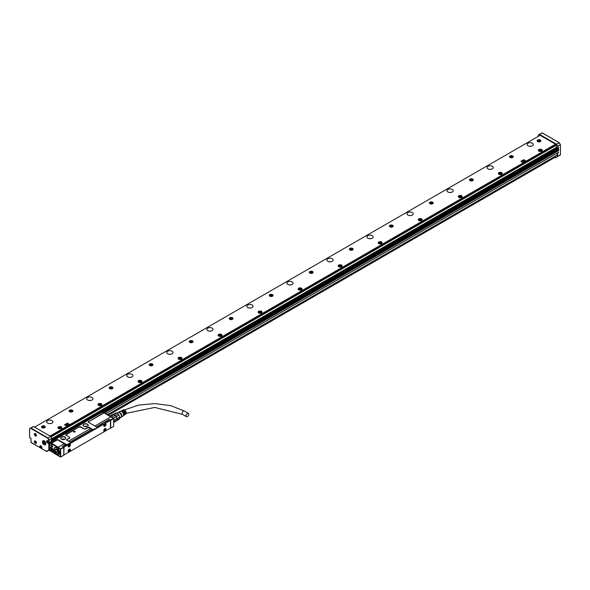 <?xml version="1.0" encoding="UTF-8"?>
<svg xmlns="http://www.w3.org/2000/svg" width="590" height="590" viewBox="0 0 590 590"><rect width="100%" height="100%" fill="white"/><g stroke="black" fill="none" stroke-linecap="round" stroke-linejoin="round"><path stroke-width="0.89" d="M60.807 449.138L63.772 447.426L63.772 455.281L60.807 456.992L60.527 448.975L60.409 456.992L54.125 453.363A0.988 0.575 -120 0 0 54.826 452.958L54.826 452.825A0.988 0.575 -120 0 0 54.804 452.626A0.988 0.575 -120 0 0 54.125 451.608A0.988 0.575 -120 0 0 53.425 452.014L53.425 452.154A0.988 0.575 -120 0 0 53.498 452.56A0.988 0.575 -120 0 0 54.125 453.363L60.608 457.11M103.552 412.565L103.501 413.207L88.729 421.739L103.324 412.897L102.446 411.923L49.855 442.648M110.691 428.193L110.691 420.338L113.649 418.627L113.649 426.489L110.219 428.2M65.453 444.698L62.488 446.409L63.609 447.058L60.608 448.791L58.034 447.301L57.813 447.633A48.011 27.723 -120 0 0 49.796 443.009L49.796 450.871L49.774 442.795L50.239 442.065L52.104 442.884L56.869 440.133L58.145 440.059L65.453 444.698L65.652 444.351L67.496 445.044L70.616 442.869L66.692 444.676L58.285 439.823A1.136 0.656 -0 0 0 56.684 439.823L51.92 442.574M113.649 418.399L110.876 416.791L94.902 426.017L110.898 416.805A48.299 27.885 60 0 0 102.822 412.137L102.815 412.145M113.649 418.627L102.763 412.108M110.691 420.338L109.327 419.365L109.327 419.94M96.354 426.858L109.327 419.365M91.996 429.144L89.031 427.153L88.382 427.411L90.366 428.665L92.792 429.608M70.018 442.065L91.797 429.491M103.095 423.428L96.76 427.086M60.807 456.992L49.796 450.642M60.409 453.341L60.409 452.788M51.603 447.729A2.353 1.357 -120 0 0 50.423 447.611A2.353 1.357 -120 0 0 50.069 449.492A2.353 1.357 -120 0 0 51.603 451.564A2.353 1.357 -120 0 0 52.776 451.682A2.353 1.357 -120 0 0 53.137 449.794A2.353 1.357 -120 0 0 51.603 447.729M51.802 446.822A1.276 0.738 -120 0 0 52.702 446.305A1.276 0.738 -120 0 0 51.802 444.742L51.802 444.742A1.276 0.738 -120 0 0 51.271 444.639A1.276 0.738 -120 0 0 50.947 445.612A1.276 0.738 -120 0 0 51.802 446.822M58.329 448.901A4.13 2.39 -120 0 0 55.46 447.286A4.13 2.39 -120 0 0 54 449.41A4.13 2.39 -120 0 0 55.526 453.209A4.13 2.39 -120 0 0 59.457 454.204A4.13 2.39 -120 0 0 58.329 448.901M60.409 449.138L57.857 447.663L58.056 447.316L64.022 443.872L58.034 447.301A48.299 27.885 60 0 0 49.973 442.648L52.104 442.884M70.616 442.869L70.616 442.412L66.611 440.096L69.332 438.068A1.136 0.656 -0 0 0 69.332 437.138L69.48 438.318L66.611 439.639M88.235 427.153L85.506 428.731A1.136 0.656 -0 0 1 83.905 428.731L80.705 426.88A1.136 0.656 -0 0 0 79.104 426.88L66.132 434.365A1.136 0.656 -0 0 0 66.132 435.295L69.332 437.138M92.792 429.837L93.832 429.837L96.959 428.038L93.036 429.468M96.959 427.662L96.959 427.204L88.552 422.351A1.136 0.656 -0 0 1 88.552 421.422M87.453 424.136A2.574 1.49 -0 0 0 83.809 424.136A2.574 1.49 -0 0 0 83.809 426.246L83.809 426.246A2.574 1.49 -0 0 0 87.453 426.246A2.574 1.49 -0 0 0 88.021 424.638A2.574 1.49 -0 0 0 87.453 424.136M65.033 437.079A2.574 1.49 -0 0 0 61.389 437.079A2.574 1.49 -0 0 0 61.389 439.189L61.389 439.189A2.574 1.49 -0 0 0 65.033 439.189A2.574 1.49 -0 0 0 65.601 437.581A2.574 1.49 -0 0 0 65.033 437.079M110.448 420.014L113.45 418.281M65.652 444.351L66.456 445.044M104.474 422.61L109.069 419.977L109.467 420.213M60.652 453.341L60.246 452.692M54.302 451.741L53.579 452.154A0.878 0.509 -120 0 0 53.653 452.515A0.878 0.509 -120 0 0 54.641 453.268A0.878 0.509 -120 0 0 54.826 452.869M54.162 451.638A0.878 0.509 -120 0 0 53.764 451.608A0.878 0.509 -120 0 0 53.579 452.014L54.199 451.66M51.839 444.772A1.158 0.671 -120 0 0 51.396 444.69A1.158 0.671 -120 0 0 51.301 444.735A1.158 0.671 -120 0 0 51.123 445.664A1.158 0.671 -120 0 0 51.883 446.689A1.158 0.671 -120 0 0 52.458 446.741A1.158 0.671 -120 0 0 52.702 446.254M55.593 447.279A4.019 2.323 -120 0 0 55.136 447.449A4.019 2.323 -120 0 0 54.774 447.751M58.712 454.573A4.019 2.323 -120 0 0 59.155 454.411A4.019 2.323 -120 0 0 59.524 454.094M67.496 444.676L67.496 445.044M66.272 435.368L66.132 434.365M79.104 426.88L66.316 434.683M79.281 427.19L80.564 427.116L83.809 428.9L85.653 428.982L88.382 427.411M93.832 429.837L93.832 429.468M88.729 421.739L88.692 422.425M87.386 426.275A2.404 1.387 -0 0 0 88.035 425.331A2.404 1.387 -0 0 0 87.858 424.807A2.404 1.387 -0 0 0 87.327 424.35A2.404 1.387 -0 0 0 84.709 424.048A2.404 1.387 -0 0 0 83.22 425.331A2.404 1.387 -0 0 0 83.868 426.275M64.966 439.218A2.404 1.387 -0 0 0 65.615 438.274A2.404 1.387 -0 0 0 65.438 437.75A2.404 1.387 -0 0 0 64.915 437.293A2.404 1.387 -0 0 0 62.289 436.991A2.404 1.387 -0 0 0 60.807 438.274A2.404 1.387 -0 0 0 61.448 439.218M73.234 431.231L74.119 432.278L75.306 431.71M75.299 431.718L73.389 431.15L75.343 431.688M64.074 454.883L63.668 454.647L64.074 454.883L110.072 428.325L110.47 427.632L110.47 420.788L110.072 420.559L64.074 447.117L63.786 455.274M66.05 444.816L62.916 446.66M92.394 429.608L70.417 442.294M87.114 426.408A2.404 1.387 -0 0 0 84.149 426.408M64.694 439.351A2.404 1.387 -0 0 0 61.729 439.351M69.79 449.005A1.586 0.915 120 0 0 68.359 450.192A1.586 0.915 120 0 0 68.462 451.829A1.586 0.915 120 0 0 68.72 451.903A1.586 0.915 120 0 0 70.151 450.708A1.586 0.915 120 0 0 70.048 449.079A1.586 0.915 120 0 0 69.79 449.005M105.418 428.436A1.586 0.915 120 0 0 103.988 429.623A1.586 0.915 120 0 0 104.091 431.253A1.586 0.915 120 0 0 104.349 431.327A1.586 0.915 120 0 0 105.78 430.14A1.586 0.915 120 0 0 105.676 428.51A1.586 0.915 120 0 0 105.418 428.436M69.79 446.379A1.586 0.915 120 0 0 70.048 444.182A1.586 0.915 120 0 0 68.72 444.727A1.586 0.915 120 0 0 68.462 446.925A1.586 0.915 120 0 0 69.79 446.379M105.418 425.81A1.586 0.915 120 0 0 105.676 423.613A1.586 0.915 120 0 0 104.349 424.158A1.586 0.915 120 0 0 104.091 426.356A1.586 0.915 120 0 0 105.418 425.81M69.967 449.042A1.586 0.915 -60 0 1 69.959 450.694A1.586 0.915 -60 0 1 68.558 451.807L68.388 451.77M105.263 428.347C106.171 429.38 105.817 430.339 104.187 431.238A1.586 0.915 -60 0 1 104.017 431.202M68.388 446.873L69.635 446.283A1.586 0.915 120 0 0 69.967 444.145M104.017 426.305A1.586 0.915 120 0 0 105.263 425.715L105.595 423.568M68.197 451.483A1.475 0.848 120 0 0 68.359 451.638A1.475 0.848 120 0 0 69.598 451.129A1.475 0.848 120 0 0 69.834 449.086A1.475 0.848 120 0 0 69.613 449.02M103.825 430.914A1.475 0.848 120 0 0 103.988 431.069A1.475 0.848 120 0 0 105.227 430.56A1.475 0.848 120 0 0 105.463 428.517A1.475 0.848 120 0 0 105.249 428.451M68.197 446.586A1.475 0.848 120 0 0 68.359 446.733A1.475 0.848 120 0 0 69.598 446.224A1.475 0.848 120 0 0 69.834 444.189A1.475 0.848 120 0 0 69.613 444.123M103.825 426.01A1.475 0.848 120 0 0 103.988 426.164A1.475 0.848 120 0 0 105.227 425.656A1.475 0.848 120 0 0 105.463 423.613A1.475 0.848 120 0 0 105.249 423.546M69.214 450.111L69.613 450.155M69.377 450.288L69.015 450.826M68.772 450.59L69.178 450.915M68.956 450.598L68.573 450.568L69.015 449.897M104.843 429.535L105.241 429.579M105.005 429.719L104.644 430.25M104.401 430.022L104.806 430.346M104.762 429.579L104.201 430.184L104.644 429.328M69.214 445.207L69.613 445.251M69.377 445.391L69.015 445.922M68.772 445.693L69.178 446.018M68.956 445.701L68.573 445.671L69.015 445M104.644 424.52L105.086 424.594M104.843 424.638L105.241 424.682M105.005 424.822L104.644 425.353M104.401 425.125L104.806 425.449M104.762 424.682L104.201 425.287L104.644 424.431M69.133 450.155L69.178 450.635M69.133 445.251L69.178 445.738M51.994 448.009L52.746 451.439L51.861 451.409L51.942 448.039M51.824 447.869L51.824 450.922A2.124 1.224 -120 0 0 51.861 450.952M51.824 450.922L51.337 451.107A2.013 1.158 60 0 1 50.18 448.82A2.013 1.158 60 0 1 51.337 447.884L51.419 447.744A2.124 1.224 -120 0 0 50.622 447.758A2.124 1.224 -120 0 0 50.18 448.732A2.124 1.224 -120 0 0 50.18 448.776M51.861 448.179A2.013 1.158 60 0 1 52.259 448.57A2.013 1.158 60 0 1 53.004 450.701A2.013 1.158 60 0 1 51.861 451.409M51.337 447.884L51.337 451.107M116.931 420.161A3.57 2.058 -120 0 1 116.355 420.862L113.649 422.425M117.093 419.343A3.57 2.058 -120 0 0 117.093 419.225A3.57 2.058 -120 0 0 117.034 418.575L113.649 420.36M113.649 422.057L117.027 420.11A3.85 2.22 -120 0 0 117.093 419.461A3.85 2.22 -120 0 0 117.027 418.738L117.012 418.428A3.57 2.058 -120 0 0 116.355 416.739L113.649 418.303M113.494 418.207L116.267 416.592A3.57 2.058 -120 0 0 115.345 415.441L115.227 415.338A3.57 2.058 -120 0 0 113.922 414.586L110.61 416.488M55.032 447.574A3.96 2.286 60 0 1 55.084 447.545A3.96 2.286 60 0 1 56.611 447.522M59.833 453.091A3.96 2.286 60 0 1 59.044 454.403A3.96 2.286 60 0 1 58.993 454.433M116.355 420.862L113.649 422.742M117.027 418.738L113.649 420.685M115.227 415.338L111.871 417.27M113.922 414.586L110.323 416.289M113.56 414.416A3.85 2.22 -120 0 0 112.528 414.512L109.924 416.016M54.162 449.44A3.96 2.286 60 0 1 54.162 449.41A3.96 2.286 60 0 1 54.981 447.596A3.96 2.286 60 0 1 58.307 448.968L58.948 454.462L56.942 454.256M117.078 419.792L119.748 418.251L118.981 419.343L116.437 420.81M116.215 416.636A3.85 2.22 -120 0 0 115.19 415.36M117.034 418.575L119.748 417.012L118.981 415.028L116.267 416.592M113.826 414.541L116.51 412.993L118.052 413.878L115.345 415.441M116.51 412.993A3.57 2.058 -120 0 0 116.075 412.956A3.57 2.058 -120 0 0 115.588 413.074L113.317 414.379M55.6 453.091A3.909 2.257 60 0 1 54.162 449.462A3.909 2.257 60 0 1 58.248 449.02A3.909 2.257 60 0 1 59.605 453.386A3.909 2.257 60 0 1 56.928 454.241A3.909 2.257 60 0 1 55.6 453.091M119.748 418.251A3.57 2.058 -120 0 0 119.748 417.012M118.981 415.028A3.57 2.058 -120 0 0 118.052 413.878M55.099 449.956L55.976 452.309L57.857 453.415L58.749 452.065L57.805 449.713L55.991 448.695L55.099 449.956L56.581 449.101L57.459 451.453L58.705 452.22M119.785 418.03L120.795 417.447A2.832 1.637 -120 0 0 121.134 414.903A2.832 1.637 -120 0 0 117.963 412.55L116.901 413.155M57.407 449.484L57.444 450.34L58.543 451.52M120.294 417.735A3.002 1.733 -120 0 0 121.164 417.351A3.002 1.733 -120 0 0 121.238 414.895A3.002 1.733 -120 0 0 118.229 412.277A3.002 1.733 -120 0 0 117.462 412.838M121.297 417.152A2.832 1.637 -120 0 0 121.459 416.99A2.832 1.637 -120 0 0 121.533 414.674A2.832 1.637 -120 0 0 118.693 412.196A2.832 1.637 -120 0 0 118.472 412.263M123.598 415.522A2.589 1.497 -120 0 0 123.848 415.404A2.589 1.497 -120 0 0 124.107 413.111A2.589 1.497 -120 0 0 122.897 411.363L123.303 411.164L123.222 411.665M124.025 415.249A2.552 1.475 -120 0 0 124.232 415.139A2.552 1.475 -120 0 0 124.483 412.882A2.552 1.475 -120 0 0 123.303 411.164M124.438 414.947A2.515 1.453 -120 0 0 124.689 414.829A2.515 1.453 -120 0 0 124.94 412.602A2.515 1.453 -120 0 0 123.782 410.92L124.18 410.721L124.055 411.186M124.866 414.667A2.478 1.431 -120 0 0 125.073 414.571A2.478 1.431 -120 0 0 125.316 412.373A2.478 1.431 -120 0 0 124.18 410.721M125.073 414.571L125.832 414.047A2.404 1.387 -120 0 0 126.076 411.916A2.404 1.387 -120 0 0 123.435 409.88L122.595 410.279A2.478 1.431 -120 0 0 122.403 410.411M121.953 410.64A2.515 1.453 -120 0 1 122.182 410.485A2.515 1.453 -120 0 1 122.978 410.456L123.376 410.257A2.478 1.431 -120 0 0 122.595 410.279M121.031 411.082A2.589 1.497 -120 0 1 121.26 410.92A2.589 1.497 -120 0 1 122.101 410.898L122.499 410.699A2.552 1.475 -120 0 0 121.68 410.721A2.552 1.475 -120 0 0 121.488 410.847M118.553 412.226L120.345 411.363A2.67 1.541 -120 0 1 121.216 411.341L121.621 411.142A2.633 1.519 -120 0 0 120.758 411.164A2.633 1.519 -120 0 0 120.567 411.289M121.37 417.101L123.008 415.979A2.67 1.541 -120 0 0 123.273 413.612A2.67 1.541 -120 0 0 122.019 411.805L122.418 411.606L122.381 412.152M123.185 415.825A2.633 1.519 -120 0 0 123.391 415.714A2.633 1.519 -120 0 0 123.649 413.384A2.633 1.519 -120 0 0 122.418 411.606M123.303 411.621A2.013 1.158 60 0 1 124.143 412.897A2.013 1.158 60 0 1 124.313 413.951M124.18 411.112A2.013 1.158 60 0 1 125.028 412.388A2.013 1.158 60 0 1 125.154 413.664M122.418 412.13A2.013 1.158 60 0 1 123.266 413.406A2.013 1.158 60 0 1 123.435 414.173M187.436 413.428A1.925 1.114 -60 0 1 188.394 413.332A1.925 1.114 -60 0 1 188.689 414.873A1.925 1.114 -60 0 1 187.436 416.57A1.925 1.114 -60 0 1 186.47 416.665A1.925 1.114 -60 0 1 186.175 415.124A1.925 1.114 -60 0 1 187.436 413.428M50.002 436.054L555.537 144.189M540.123 135.287L34.589 427.153M520.911 161.431L522.983 162.516L525.86 160.738M64.539 424.911L66.611 426.002L69.487 424.217M498.388 173.128A1.984 1.143 0 0 0 498.307 173.445A1.984 1.143 0 0 0 500.003 174.581A1.984 1.143 0 0 0 502.186 173.77A1.984 1.143 0 0 0 502.267 173.445A1.984 1.143 0 0 0 500.571 172.317A1.984 1.143 0 0 0 498.388 173.128M190.585 340.585A1.895 1.092 0 0 0 189.22 341.64A1.895 1.092 0 0 0 191.647 342.687A1.895 1.092 0 0 0 193.011 341.64A1.895 1.092 0 0 0 190.585 340.585M230.616 317.472A1.895 1.092 0 0 0 229.252 318.526A1.895 1.092 0 0 0 231.678 319.574A1.895 1.092 0 0 0 233.043 318.526A1.895 1.092 0 0 0 230.616 317.472M270.648 294.366A1.895 1.092 0 0 0 269.283 295.413A1.895 1.092 0 0 0 271.717 296.468A1.895 1.092 0 0 0 273.074 295.413A1.895 1.092 0 0 0 270.648 294.366M310.679 271.252A1.895 1.092 0 0 0 309.315 272.3A1.895 1.092 0 0 0 311.749 273.354A1.895 1.092 0 0 0 313.113 272.3A1.895 1.092 0 0 0 310.679 271.252M350.711 248.139A1.895 1.092 0 0 0 349.346 249.187A1.895 1.092 0 0 0 351.78 250.241A1.895 1.092 0 0 0 353.144 249.187A1.895 1.092 0 0 0 350.711 248.139M390.742 225.026A1.895 1.092 0 0 0 389.385 226.073A1.895 1.092 0 0 0 391.812 227.128A1.895 1.092 0 0 0 393.176 226.073A1.895 1.092 0 0 0 390.742 225.026M430.781 201.913A1.895 1.092 0 0 0 429.417 202.96A1.895 1.092 0 0 0 431.843 204.015A1.895 1.092 0 0 0 433.207 202.96A1.895 1.092 0 0 0 430.781 201.913M470.813 178.8A1.895 1.092 0 0 0 469.448 179.847A1.895 1.092 0 0 0 471.875 180.901A1.895 1.092 0 0 0 473.239 179.847A1.895 1.092 0 0 0 470.813 178.8M510.844 155.686A1.895 1.092 0 0 0 509.48 156.734A1.895 1.092 0 0 0 511.914 157.788A1.895 1.092 0 0 0 513.271 156.734A1.895 1.092 0 0 0 510.844 155.686M42.864 425.877A1.895 1.092 0 0 0 41.499 426.924A1.895 1.092 0 0 0 43.926 427.979A1.895 1.092 0 0 0 45.29 426.924A1.895 1.092 0 0 0 42.864 425.877M538.464 139.742A1.895 1.092 0 0 0 537.106 140.789A1.895 1.092 0 0 0 539.533 141.843A1.895 1.092 0 0 0 540.897 140.789A1.895 1.092 0 0 0 538.464 139.742M52.001 420.567A3.112 1.8 0 0 0 48.609 420.176A3.112 1.8 0 0 0 46.684 421.843A3.112 1.8 0 0 0 47.598 423.111A3.112 1.8 0 0 0 50.991 423.502A3.112 1.8 0 0 0 52.916 421.843A3.112 1.8 0 0 0 52.001 420.567M92.033 397.454A3.112 1.8 0 0 0 88.64 397.063A3.112 1.8 0 0 0 86.715 398.729A3.112 1.8 0 0 0 87.63 399.998A3.112 1.8 0 0 0 91.022 400.389A3.112 1.8 0 0 0 92.947 398.729A3.112 1.8 0 0 0 92.033 397.454M132.064 374.34A3.112 1.8 0 0 0 128.672 373.957A3.112 1.8 0 0 0 126.754 375.616A3.112 1.8 0 0 0 127.661 376.885A3.112 1.8 0 0 0 131.054 377.276A3.112 1.8 0 0 0 132.979 375.616A3.112 1.8 0 0 0 132.064 374.34M172.103 351.227A3.112 1.8 0 0 0 168.703 350.844A3.112 1.8 0 0 0 166.786 352.503A3.112 1.8 0 0 0 167.693 353.771A3.112 1.8 0 0 0 171.093 354.162A3.112 1.8 0 0 0 173.01 352.503A3.112 1.8 0 0 0 172.103 351.227M212.135 328.121A3.112 1.8 0 0 0 208.742 327.73A3.112 1.8 0 0 0 206.817 329.39A3.112 1.8 0 0 0 207.732 330.658A3.112 1.8 0 0 0 211.124 331.049A3.112 1.8 0 0 0 213.042 329.39A3.112 1.8 0 0 0 212.135 328.121M252.166 305.008A3.112 1.8 0 0 0 248.774 304.617A3.112 1.8 0 0 0 246.849 306.276A3.112 1.8 0 0 0 247.763 307.545A3.112 1.8 0 0 0 251.156 307.936A3.112 1.8 0 0 0 253.081 306.276A3.112 1.8 0 0 0 252.166 305.008M292.197 281.895A3.112 1.8 0 0 0 288.805 281.504A3.112 1.8 0 0 0 286.88 283.163A3.112 1.8 0 0 0 287.795 284.432A3.112 1.8 0 0 0 291.187 284.822A3.112 1.8 0 0 0 293.112 283.163A3.112 1.8 0 0 0 292.197 281.895M332.229 258.781A3.112 1.8 0 0 0 328.837 258.391A3.112 1.8 0 0 0 326.912 260.05A3.112 1.8 0 0 0 327.826 261.326A3.112 1.8 0 0 0 331.219 261.709A3.112 1.8 0 0 0 333.144 260.05A3.112 1.8 0 0 0 332.229 258.781M372.261 235.668A3.112 1.8 0 0 0 368.868 235.277A3.112 1.8 0 0 0 366.951 236.937A3.112 1.8 0 0 0 367.858 238.213A3.112 1.8 0 0 0 371.25 238.596A3.112 1.8 0 0 0 373.175 236.937A3.112 1.8 0 0 0 372.261 235.668M412.299 212.555A3.112 1.8 0 0 0 408.9 212.164A3.112 1.8 0 0 0 406.982 213.823A3.112 1.8 0 0 0 407.889 215.099A3.112 1.8 0 0 0 411.289 215.483A3.112 1.8 0 0 0 413.207 213.823A3.112 1.8 0 0 0 412.299 212.555M452.331 189.442A3.112 1.8 0 0 0 448.938 189.051A3.112 1.8 0 0 0 447.014 190.71A3.112 1.8 0 0 0 447.928 191.986A3.112 1.8 0 0 0 451.321 192.377A3.112 1.8 0 0 0 453.238 190.71A3.112 1.8 0 0 0 452.331 189.442M492.362 166.328A3.112 1.8 0 0 0 488.97 165.938A3.112 1.8 0 0 0 487.045 167.597A3.112 1.8 0 0 0 487.959 168.873A3.112 1.8 0 0 0 491.352 169.264A3.112 1.8 0 0 0 493.277 167.597A3.112 1.8 0 0 0 492.362 166.328M532.394 143.215A3.112 1.8 0 0 0 529.001 142.824A3.112 1.8 0 0 0 527.077 144.491A3.112 1.8 0 0 0 527.991 145.76A3.112 1.8 0 0 0 531.384 146.15A3.112 1.8 0 0 0 533.308 144.491A3.112 1.8 0 0 0 532.394 143.215M61.832 428.008A1.984 1.143 0 0 0 61.906 427.684A1.984 1.143 0 0 0 60.21 426.555A1.984 1.143 0 0 0 58.027 427.367A1.984 1.143 0 0 0 57.945 427.684A1.984 1.143 0 0 0 59.649 428.819A1.984 1.143 0 0 0 61.832 428.008M101.864 404.895A1.984 1.143 0 0 0 101.945 404.578A1.984 1.143 0 0 0 100.241 403.442A1.984 1.143 0 0 0 98.058 404.253A1.984 1.143 0 0 0 97.977 404.578A1.984 1.143 0 0 0 99.681 405.706A1.984 1.143 0 0 0 101.864 404.895M141.895 381.782A1.984 1.143 0 0 0 141.976 381.465A1.984 1.143 0 0 0 140.273 380.329A1.984 1.143 0 0 0 138.09 381.14A1.984 1.143 0 0 0 138.008 381.465A1.984 1.143 0 0 0 139.712 382.593A1.984 1.143 0 0 0 141.895 381.782M181.927 358.668A1.984 1.143 0 0 0 182.008 358.351A1.984 1.143 0 0 0 180.311 357.216A1.984 1.143 0 0 0 178.121 358.027A1.984 1.143 0 0 0 178.047 358.351A1.984 1.143 0 0 0 179.744 359.48A1.984 1.143 0 0 0 181.927 358.668M221.958 335.555A1.984 1.143 0 0 0 222.039 335.238A1.984 1.143 0 0 0 220.343 334.102A1.984 1.143 0 0 0 218.16 334.913A1.984 1.143 0 0 0 218.079 335.238A1.984 1.143 0 0 0 219.775 336.366A1.984 1.143 0 0 0 221.958 335.555M261.99 312.449A1.984 1.143 0 0 0 262.071 312.125A1.984 1.143 0 0 0 260.374 310.989A1.984 1.143 0 0 0 258.191 311.8A1.984 1.143 0 0 0 258.11 312.125A1.984 1.143 0 0 0 259.806 313.253A1.984 1.143 0 0 0 261.99 312.449M302.028 289.336A1.984 1.143 0 0 0 302.102 289.012A1.984 1.143 0 0 0 300.406 287.876A1.984 1.143 0 0 0 298.223 288.687A1.984 1.143 0 0 0 298.142 289.012A1.984 1.143 0 0 0 299.845 290.14A1.984 1.143 0 0 0 302.028 289.336M342.06 266.223A1.984 1.143 0 0 0 342.141 265.898A1.984 1.143 0 0 0 340.437 264.762A1.984 1.143 0 0 0 338.254 265.574A1.984 1.143 0 0 0 338.173 265.898A1.984 1.143 0 0 0 339.877 267.034A1.984 1.143 0 0 0 342.06 266.223M382.091 243.109A1.984 1.143 0 0 0 382.173 242.785A1.984 1.143 0 0 0 380.469 241.657A1.984 1.143 0 0 0 378.286 242.46A1.984 1.143 0 0 0 378.205 242.785A1.984 1.143 0 0 0 379.908 243.921A1.984 1.143 0 0 0 382.091 243.109M422.123 219.996A1.984 1.143 0 0 0 422.204 219.672A1.984 1.143 0 0 0 420.508 218.543A1.984 1.143 0 0 0 418.317 219.347A1.984 1.143 0 0 0 418.244 219.672A1.984 1.143 0 0 0 419.94 220.808A1.984 1.143 0 0 0 422.123 219.996M462.154 196.883A1.984 1.143 0 0 0 462.236 196.559A1.984 1.143 0 0 0 460.539 195.43A1.984 1.143 0 0 0 458.356 196.241A1.984 1.143 0 0 0 458.275 196.559A1.984 1.143 0 0 0 459.971 197.694A1.984 1.143 0 0 0 462.154 196.883M542.225 150.657A1.984 1.143 0 0 0 542.299 150.332A1.984 1.143 0 0 0 540.602 149.204A1.984 1.143 0 0 0 538.419 150.015A1.984 1.143 0 0 0 538.338 150.332A1.984 1.143 0 0 0 540.042 151.468A1.984 1.143 0 0 0 542.225 150.657M151.615 365.8A1.895 1.092 0 0 0 152.98 364.753A1.895 1.092 0 0 0 150.546 363.698A1.895 1.092 0 0 0 149.189 364.753A1.895 1.092 0 0 0 151.615 365.8M111.584 388.913A1.895 1.092 0 0 0 112.948 387.866A1.895 1.092 0 0 0 110.514 386.811A1.895 1.092 0 0 0 109.15 387.866A1.895 1.092 0 0 0 111.584 388.913M71.552 412.026A1.895 1.092 0 0 0 72.917 410.979A1.895 1.092 0 0 0 70.483 409.925A1.895 1.092 0 0 0 69.118 410.979A1.895 1.092 0 0 0 71.552 412.026M557.661 152.817L557.756 156.542L555.47 157.862L554.733 157.501M50.622 423.576A3.112 1.8 0 0 0 48.977 423.576M90.661 400.463A3.112 1.8 0 0 0 89.009 400.463M130.692 377.349A3.112 1.8 0 0 0 129.04 377.349M170.724 354.236A3.112 1.8 0 0 0 169.072 354.236M210.755 331.123A3.112 1.8 0 0 0 209.103 331.123M250.787 308.01A3.112 1.8 0 0 0 249.135 308.01M290.818 284.896A3.112 1.8 0 0 0 289.174 284.896M330.857 261.783A3.112 1.8 0 0 0 329.205 261.783M370.889 238.67A3.112 1.8 0 0 0 369.237 238.67M410.92 215.556A3.112 1.8 0 0 0 409.268 215.556M450.952 192.443A3.112 1.8 0 0 0 449.3 192.443M490.983 169.33A3.112 1.8 0 0 0 489.331 169.33M531.015 146.224A3.112 1.8 0 0 0 529.37 146.224M525.786 160.9L523.787 159.647L520.904 161.38L522.983 162.516M525.786 160.804L522.983 162.42M69.414 424.38L67.415 423.133L64.612 424.748L66.611 426.002M69.414 424.291L66.611 425.906M499.745 172.759A1.984 1.143 0 0 0 498.388 173.541A1.984 1.143 0 0 0 498.336 173.659M502.238 173.659A1.984 1.143 0 0 0 500.829 172.759M189.228 341.757A1.895 1.092 180 0 1 190.585 340.821A1.895 1.092 180 0 1 193.004 341.757M229.259 318.644A1.895 1.092 180 0 1 230.616 317.708A1.895 1.092 180 0 1 233.035 318.644M269.298 295.531A1.895 1.092 180 0 1 270.648 294.594A1.895 1.092 180 0 1 273.067 295.531M309.33 272.418A1.895 1.092 180 0 1 310.679 271.481A1.895 1.092 180 0 1 313.098 272.418M349.361 249.305A1.895 1.092 180 0 1 350.711 248.368A1.895 1.092 180 0 1 353.13 249.305M389.393 226.191A1.895 1.092 180 0 1 390.742 225.255A1.895 1.092 180 0 1 393.161 226.191M429.424 203.078A1.895 1.092 180 0 1 430.781 202.141A1.895 1.092 180 0 1 433.2 203.078M469.456 179.965A1.895 1.092 180 0 1 470.813 179.028A1.895 1.092 180 0 1 473.232 179.965M509.495 156.852A1.895 1.092 180 0 1 510.844 155.915A1.895 1.092 180 0 1 513.263 156.852M41.507 427.042A1.895 1.092 180 0 1 42.864 426.105A1.895 1.092 180 0 1 45.282 427.042M537.114 140.907A1.895 1.092 180 0 1 538.464 139.97A1.895 1.092 180 0 1 540.883 140.907M61.876 427.898A1.984 1.143 0 0 0 60.468 427.005M59.391 427.005A1.984 1.143 0 0 0 58.027 427.779A1.984 1.143 0 0 0 57.982 427.898M101.908 404.784A1.984 1.143 0 0 0 100.499 403.892M99.422 403.892A1.984 1.143 0 0 0 98.058 404.666A1.984 1.143 0 0 0 98.014 404.784M141.939 381.671A1.984 1.143 0 0 0 140.531 380.779M139.454 380.779A1.984 1.143 0 0 0 138.09 381.553A1.984 1.143 0 0 0 138.045 381.671M181.978 358.558A1.984 1.143 0 0 0 180.562 357.665M179.485 357.665A1.984 1.143 0 0 0 178.121 358.44A1.984 1.143 0 0 0 178.077 358.558M222.01 335.445A1.984 1.143 0 0 0 220.601 334.552M219.517 334.552A1.984 1.143 0 0 0 218.16 335.334A1.984 1.143 0 0 0 218.108 335.445M262.041 312.331A1.984 1.143 0 0 0 260.632 311.439M259.548 311.439A1.984 1.143 0 0 0 258.191 312.221A1.984 1.143 0 0 0 258.14 312.331M302.073 289.218A1.984 1.143 0 0 0 300.664 288.326M299.587 288.326A1.984 1.143 0 0 0 298.223 289.107A1.984 1.143 0 0 0 298.179 289.218M342.104 266.105A1.984 1.143 0 0 0 340.695 265.212M339.619 265.212A1.984 1.143 0 0 0 338.254 265.994A1.984 1.143 0 0 0 338.21 266.105M382.136 242.992A1.984 1.143 0 0 0 380.727 242.099M379.65 242.099A1.984 1.143 0 0 0 378.286 242.881A1.984 1.143 0 0 0 378.242 242.992M422.175 219.878A1.984 1.143 0 0 0 420.759 218.986M419.682 218.986A1.984 1.143 0 0 0 418.317 219.768A1.984 1.143 0 0 0 418.273 219.878M462.206 196.765A1.984 1.143 0 0 0 460.797 195.873M459.713 195.873A1.984 1.143 0 0 0 458.356 196.654A1.984 1.143 0 0 0 458.305 196.765M542.269 150.546A1.984 1.143 0 0 0 540.86 149.654M539.784 149.654A1.984 1.143 0 0 0 538.419 150.428A1.984 1.143 0 0 0 538.375 150.546M149.196 364.863A1.895 1.092 180 0 1 150.546 363.934A1.895 1.092 180 0 1 152.965 364.863M109.165 387.977A1.895 1.092 180 0 1 110.514 387.047A1.895 1.092 180 0 1 112.933 387.977M69.133 411.09A1.895 1.092 180 0 1 70.483 410.161A1.895 1.092 180 0 1 72.902 411.09M555.47 157.862L560.463 154.875M555.411 157.434L555.411 156.136M556.606 155.45A3.791 2.19 60 0 1 556.835 155.605A1.018 0.59 60 0 0 557.277 155.775A1.018 0.59 60 0 0 557.447 155.723A1.018 0.59 60 0 0 557.543 154.742A3.791 2.19 60 0 1 557.336 154.174A3.791 2.19 60 0 1 557.13 153.12M40.592 447.957L41.153 448.282A1.416 0.819 -120 0 0 41.58 448.238A1.416 0.819 -120 0 0 41.75 448.068A1.416 0.819 -120 0 0 41.875 447.589A1.416 0.819 -120 0 0 41.256 446.165A1.416 0.819 -120 0 0 40.164 445.782A1.416 0.819 -120 0 0 39.995 445.952A1.416 0.819 -120 0 0 39.869 446.431A1.416 0.819 -120 0 0 40.592 447.957L31.041 442.537L30.982 438.621L29.581 437.345L29.64 428.628L30.665 428.362L47.716 438.2L48.8 440.081L48.8 450.059L46.514 451.38L41.153 448.282L46.573 451.505L30.901 442.294L40.592 447.957M29.581 428.753L33.468 426.511L30.665 428.362L30.864 428.016L48.056 438.001L49.199 440.081L49.199 450.059L46.853 451.505L49.457 450.008M51.802 438.665L52.119 438.481A0.738 0.428 -120 0 1 52.65 438.872L52.628 438.93M554.261 148.695L52.259 438.518L556.407 147.33M50.607 436.43L556.163 144.55L556.503 147.434A0.907 0.524 60 0 1 556.687 147.603L557.756 148.179L558.56 147.714L557.756 148.179M556.134 144.535L539.798 135.103L539.599 135.589M521.921 161.033L523.3 160.215L521.921 161.033L524.259 161.476L523.485 160.229L524.252 161.453M67.88 424.94L67.112 423.716L67.732 425.021L65.542 424.52M66.928 423.694L65.579 424.468L66.928 423.694M557.756 146.232L560.36 144.734L557.816 146.431L556.532 144.211L539.481 134.365L538.257 134.977L538.198 136.401M51.802 438.577L48.8 440.081L51.743 438.377L51.802 440.192L50.998 441.165L558.56 147.714M558.612 152.205L105.912 413.575L558.612 152.205L557.816 153.135M557.816 146.431L557.816 148.046L558.612 147.581M558.612 148.739L102.601 412.019L558.612 148.739L558.612 150.634L104.216 412.705M558.133 149.078L558.221 150.258A1.136 0.656 -120 0 0 558.214 150.111L558.214 149.027M34.508 441.121A1.416 0.819 -120 0 0 34.788 442.758A1.416 0.819 -120 0 0 36.093 443.407A1.416 0.819 -120 0 0 36.263 443.238A1.416 0.819 -120 0 0 35.99 441.6A1.416 0.819 -120 0 0 34.677 440.951A1.416 0.819 -120 0 0 34.508 441.121M44.678 444.845A2.353 1.357 -120 0 0 45.371 444.772A2.353 1.357 -120 0 0 45.858 443.695A2.353 1.357 -120 0 0 44.833 441.327A2.353 1.357 -120 0 0 43.018 440.7A2.353 1.357 -120 0 0 42.605 441.261M36.263 435.84A1.416 0.819 -120 0 0 35.99 434.203A1.416 0.819 -120 0 0 34.677 433.554A1.416 0.819 -120 0 0 34.508 433.724A1.416 0.819 -120 0 0 34.788 435.361A1.416 0.819 -120 0 0 36.093 436.01A1.416 0.819 -120 0 0 36.263 435.84M48.476 442.943A1.416 0.819 -120 0 0 48.196 441.298A1.416 0.819 -120 0 0 46.89 440.656A1.416 0.819 -120 0 0 46.721 440.819A1.416 0.819 -120 0 0 47.001 442.456A1.416 0.819 -120 0 0 48.306 443.105A1.416 0.819 -120 0 0 48.476 442.943M49.715 449.757L46.713 451.49M52.65 438.872L554.792 149.005M554.29 148.555A0.738 0.428 60 0 1 554.821 148.946M554.165 149.322L554.158 148.754M50.519 436.349L47.716 438.2L50.519 436.349L33.468 426.511M51.743 438.377L50.659 436.504M51.802 440.192L50.998 440.656M192.738 342.207A1.696 0.981 0 0 0 192.746 342.193A1.696 0.981 0 0 0 192.812 341.912A1.696 0.981 0 0 0 191.359 340.946A1.696 0.981 0 0 0 189.486 341.64A1.696 0.981 0 0 0 189.419 341.912A1.696 0.981 0 0 0 189.493 342.207M232.77 319.094A1.696 0.981 0 0 0 232.777 319.079A1.696 0.981 0 0 0 232.844 318.806A1.696 0.981 0 0 0 231.391 317.833A1.696 0.981 0 0 0 229.517 318.526A1.696 0.981 0 0 0 229.451 318.806A1.696 0.981 0 0 0 229.525 319.094M272.801 295.981A1.696 0.981 0 0 0 272.809 295.966A1.696 0.981 0 0 0 272.882 295.693A1.696 0.981 0 0 0 271.422 294.72A1.696 0.981 0 0 0 269.549 295.413A1.696 0.981 0 0 0 269.483 295.693A1.696 0.981 0 0 0 269.556 295.981M312.833 272.868A1.696 0.981 0 0 0 312.84 272.853A1.696 0.981 0 0 0 312.914 272.58A1.696 0.981 0 0 0 311.454 271.606A1.696 0.981 0 0 0 309.58 272.3A1.696 0.981 0 0 0 309.514 272.58A1.696 0.981 0 0 0 309.588 272.868M352.872 249.754A1.696 0.981 0 0 0 352.879 249.74A1.696 0.981 0 0 0 352.945 249.467A1.696 0.981 0 0 0 351.485 248.493A1.696 0.981 0 0 0 349.619 249.187A1.696 0.981 0 0 0 349.546 249.467A1.696 0.981 0 0 0 349.627 249.754M392.903 226.641A1.696 0.981 0 0 0 392.911 226.626A1.696 0.981 0 0 0 392.977 226.354A1.696 0.981 0 0 0 391.517 225.38A1.696 0.981 0 0 0 389.651 226.073A1.696 0.981 0 0 0 389.577 226.354A1.696 0.981 0 0 0 389.658 226.641M432.935 203.528A1.696 0.981 0 0 0 432.942 203.513A1.696 0.981 0 0 0 433.008 203.24A1.696 0.981 0 0 0 431.555 202.267A1.696 0.981 0 0 0 429.682 202.967A1.696 0.981 0 0 0 429.616 203.24A1.696 0.981 0 0 0 429.69 203.528M472.966 180.415A1.696 0.981 0 0 0 472.974 180.4A1.696 0.981 0 0 0 473.04 180.127A1.696 0.981 0 0 0 471.587 179.154A1.696 0.981 0 0 0 469.714 179.854A1.696 0.981 0 0 0 469.647 180.127A1.696 0.981 0 0 0 469.721 180.415M512.998 157.301A1.696 0.981 0 0 0 513.005 157.294A1.696 0.981 0 0 0 513.079 157.014A1.696 0.981 0 0 0 511.619 156.04A1.696 0.981 0 0 0 509.745 156.741A1.696 0.981 0 0 0 509.679 157.014A1.696 0.981 0 0 0 509.753 157.301M45.017 427.492A1.696 0.981 0 0 0 45.024 427.477A1.696 0.981 0 0 0 45.091 427.204A1.696 0.981 0 0 0 43.638 426.231A1.696 0.981 0 0 0 41.765 426.924A1.696 0.981 0 0 0 41.698 427.204A1.696 0.981 0 0 0 41.772 427.492M540.624 141.357A1.696 0.981 0 0 0 540.632 141.342A1.696 0.981 0 0 0 540.698 141.069A1.696 0.981 0 0 0 539.238 140.096A1.696 0.981 0 0 0 537.372 140.789A1.696 0.981 0 0 0 537.298 141.069A1.696 0.981 0 0 0 537.379 141.357M152.707 365.321A1.696 0.981 0 0 0 152.714 365.306A1.696 0.981 0 0 0 152.781 365.026A1.696 0.981 0 0 0 151.32 364.06A1.696 0.981 0 0 0 149.454 364.753A1.696 0.981 0 0 0 149.381 365.026A1.696 0.981 0 0 0 149.462 365.321M112.675 388.434A1.696 0.981 0 0 0 112.683 388.419A1.696 0.981 0 0 0 112.749 388.139A1.696 0.981 0 0 0 111.289 387.173A1.696 0.981 0 0 0 109.423 387.866A1.696 0.981 0 0 0 109.349 388.139A1.696 0.981 0 0 0 109.43 388.434M72.636 411.547A1.696 0.981 0 0 0 72.644 411.532A1.696 0.981 0 0 0 72.718 411.252A1.696 0.981 0 0 0 71.257 410.286A1.696 0.981 0 0 0 69.384 410.979A1.696 0.981 0 0 0 69.318 411.252A1.696 0.981 0 0 0 69.391 411.547M107.66 414.571L557.572 154.823L107.697 414.593M539.341 134.35L542.284 132.979M190.577 341.418L190.835 342.104L190.577 341.418L190.253 342.23L191.713 342.377M190.835 341.566L191.396 341.566L191.219 342.325M191.603 342.377L191.979 341.603L191.396 341.566M230.609 318.305L230.867 318.991L230.609 318.305L230.284 319.116L231.745 319.264M230.867 318.46L231.428 318.46L231.251 319.212M231.634 319.271L232.01 318.489L231.428 318.46M270.64 295.192L270.899 295.878L270.64 295.192L270.323 296.003L271.784 296.151M270.899 295.347L271.459 295.347L271.282 296.099M271.666 296.158L272.042 295.376L271.459 295.347M310.672 272.079L310.93 272.764L310.672 272.079L310.355 272.89L311.815 273.037M310.93 272.233L311.491 272.233L311.314 272.986M311.697 273.045L312.073 272.263L311.491 272.233M350.703 248.965L350.969 249.651L350.703 248.965L350.386 249.777L351.846 249.924M350.969 249.12L351.529 249.12L351.345 249.872M351.729 249.931L352.105 249.15L351.529 249.12M390.735 225.852L391 226.538L390.735 225.852L390.418 226.663L391.878 226.818M391 226.007L391.561 226.007L391.384 226.759M391.76 226.818L392.136 226.044L391.561 226.007M430.774 202.746L431.032 203.425L430.774 202.746L430.449 203.55L431.91 203.705M431.032 202.894L431.592 202.894L431.415 203.646M431.799 203.705L432.175 202.931L431.592 202.894M470.805 179.633L471.063 180.311L470.805 179.633L470.481 180.437L471.948 180.592M471.063 179.78L471.624 179.78L471.447 180.533M471.83 180.592L472.207 179.817L471.624 179.78M510.837 156.52L511.095 157.198L510.837 156.52L510.52 157.323L511.98 157.478M511.095 156.667L511.655 156.667L511.478 157.419M511.862 157.478L512.238 156.704L511.655 156.667M42.856 426.703L43.114 427.389L42.856 426.703L42.532 427.514L43.992 427.662M43.114 426.858L43.675 426.858L43.498 427.61M43.881 427.669L44.257 426.887L43.675 426.858M538.456 140.567L538.722 141.253L538.456 140.567L538.139 141.379L539.599 141.526M538.722 140.722L539.282 140.722L539.105 141.475M539.481 141.534L539.857 140.752L539.282 140.722M150.538 364.531L150.804 365.21L150.538 364.531L150.221 365.343L151.682 365.49M150.804 364.679L151.365 364.679L151.188 365.431M151.564 365.49L151.94 364.716L151.365 364.679M110.507 387.645L110.772 388.323L110.507 387.645L110.19 388.456L111.65 388.603M110.772 387.792L111.333 387.792L111.149 388.545M111.532 388.603L111.908 387.829L111.333 387.792M70.476 410.758L70.734 411.437L70.476 410.758L70.158 411.569L71.619 411.717M70.734 410.906L71.294 410.906L71.117 411.658M71.501 411.717L71.877 410.942L71.294 410.906M191.654 341.647L191.396 342.104M231.686 318.541L231.428 318.991M271.725 295.428L271.459 295.878M311.756 272.315L311.491 272.764M351.788 249.201L351.529 249.651M391.819 226.088L391.561 226.538M431.851 202.975L431.592 203.425M471.882 179.862L471.624 180.311M511.921 156.748L511.655 157.198M43.933 426.939L43.675 427.389M539.54 140.803L539.282 141.253M151.623 364.76L151.365 365.21M111.591 387.873L111.333 388.323M71.56 410.987L71.294 411.437M43.712 440.619A2.124 1.224 -120 0 0 43.454 440.708L42.812 441.077A2.124 1.224 -120 0 0 42.377 442.05A2.124 1.224 -120 0 0 42.377 442.102M44.058 444.727A2.013 1.158 -120 0 0 45.216 443.783A2.013 1.158 -120 0 0 44.058 441.504L44.132 444.779A2.124 1.224 -120 0 0 44.936 444.757L45.578 444.388A2.124 1.224 -120 0 0 45.784 444.204M40.703 445.981A1.018 0.59 -120 0 0 40.415 446.94A1.018 0.59 -120 0 0 41.396 447.84A1.018 0.59 -120 0 0 41.684 446.873A1.018 0.59 -120 0 0 40.703 445.981A2.832 2.22 86.9 0 0 40.784 446.571L40.983 446.342M41.499 447.25L41.086 447.375L41.507 447.109L40.835 446.431M41.086 447.375L41.381 446.792M41.271 447.102L40.865 447.478M40.835 447.353L40.555 446.866L41.315 446.674M499.9 173.615L500.438 173.74L500.335 173.364M499.929 173.674L500.645 173.497M59.546 427.853L59.974 427.603L59.878 428.052M60.077 427.617L60.158 428.008L59.974 427.603M59.774 428.03L59.693 427.647M99.835 404.57L99.916 404.939L99.946 404.548M139.845 381.819L140.044 381.376L139.926 381.826M179.64 358.514L180.075 358.263L179.98 358.713M180.326 358.661L180.075 358.263M219.672 335.4L220.107 335.518L219.827 335.194M299.742 289.174L300.236 289.284L299.89 288.967M340.01 266.252L340.201 265.817M380.041 243.139L380.24 242.704L380.144 243.146M380.506 243.073L380.24 242.704M419.837 219.841L420.331 219.945L419.837 219.893M540.189 150.325L540.47 150.627L540.366 150.251M540.256 150.701L540.624 150.649M35.216 441.15A1.018 0.59 -120 0 0 34.928 442.109A1.018 0.59 -120 0 0 35.909 443.009A1.018 0.59 -120 0 0 36.197 442.043A1.018 0.59 -120 0 0 35.216 441.15A2.832 2.22 86.9 0 0 35.304 441.74L35.496 441.512M36.02 442.419L35.599 442.544L36.02 442.279L35.348 441.6M35.599 442.544L35.901 441.962M35.791 442.271L35.378 442.648M35.348 442.522L35.068 442.035L35.828 441.844M44.936 444.757A2.124 1.224 -120 0 0 45.305 443.223A2.124 1.224 -120 0 0 44.132 441.364L44.538 441.128A2.124 1.224 -120 0 0 44.272 440.951A2.124 1.224 -120 0 0 44.014 440.833L43.616 441.062A2.124 1.224 -120 0 0 42.812 441.077M43.535 444.425L43.535 441.202A2.013 1.158 -120 0 0 42.377 442.146A2.013 1.158 -120 0 0 43.535 444.425L44.014 444.248A2.124 1.224 -120 0 0 44.058 444.277M35.216 433.753A1.018 0.59 -120 0 0 34.928 434.719A1.018 0.59 -120 0 0 35.909 435.612A1.018 0.59 -120 0 0 36.197 434.646A1.018 0.59 -120 0 0 35.216 433.753A2.832 2.22 86.9 0 0 35.304 434.343L35.496 434.122M36.02 435.022L35.599 435.147L36.02 434.882L35.348 434.203M35.599 435.147L35.901 434.572M35.791 434.874L35.378 435.25M35.348 435.125L35.068 434.638L35.828 434.447M47.812 442.242L48.107 441.667M47.997 441.969L47.591 442.345M47.561 442.22L47.281 441.74L48.041 441.541M47.429 440.848A1.018 0.59 -120 0 0 47.141 441.814A1.018 0.59 -120 0 0 48.114 442.707A1.018 0.59 -120 0 0 48.402 441.74A1.018 0.59 -120 0 0 47.429 440.848A2.832 2.22 86.9 0 0 47.51 441.438L47.281 441.74M48.225 442.117L47.827 441.283L47.281 441.46M40.467 446.785L40.99 446.615M219.93 335.231L219.996 335.599M299.993 289.004L300.074 289.373M420.095 219.664L420.176 220.033M34.98 441.954L35.511 441.785M44.014 444.248L44.014 440.833M34.98 434.557L35.511 434.388M47.193 441.652L47.716 441.482M106.945 414.246A48.011 27.723 60 0 1 110.92 416.798M110.61 428.244L110.61 420.294M51.123 442.574L50.888 442.972M68.588 441.239L90.366 428.665M68.558 441.224L90.344 428.65M64.074 447.117L63.071 446.534M110.072 420.559L109.069 419.977M56.05 452.397L57.525 451.542M55.976 452.309L57.459 451.453M55.099 450.045L56.581 449.189M57.444 450.34L57.968 450.037M57.407 450.236L57.923 449.934M186.47 416.665L182.465 414.357A1.925 1.114 -60 0 1 182.17 412.808A1.925 1.114 -60 0 1 183.431 411.112A1.925 1.114 -60 0 1 184.39 411.024L170.746 405.662L154.75 403.597L138.576 405.087L124.409 409.939M108.457 415.065L555.411 157.014L108.457 415.065M555.795 144.336L50.261 436.202M52.215 438.503L554.29 148.628M50.947 436.998L556.333 145.214M556.245 144.639L50.674 436.534M50.888 436.895L556.333 145.074M559.335 142.824L560.419 144.697L559.276 142.691L542.136 132.846M557.816 156.409L560.419 154.676M556.532 144.211L559.136 142.706L560.463 144.675L560.419 154.905L560.419 144.697M104.474 412.83L558.612 150.634M556.835 155.605L557.646 155.141M30.982 442.175L30.982 438.621M30.953 438.414L29.64 437.478L30.746 438.06M501.736 174.227A1.696 0.981 0 0 0 501.987 173.718A1.696 0.981 0 0 0 501.67 173.143M498.911 173.143A1.696 0.981 0 0 0 498.587 173.718A1.696 0.981 0 0 0 498.838 174.227M61.375 428.465A1.696 0.981 0 0 0 61.626 427.957A1.696 0.981 0 0 0 61.308 427.381M58.55 427.381A1.696 0.981 0 0 0 58.226 427.957A1.696 0.981 0 0 0 58.484 428.465M101.406 405.36A1.696 0.981 0 0 0 101.657 404.843A1.696 0.981 0 0 0 101.34 404.268M98.582 404.268A1.696 0.981 0 0 0 98.265 404.843A1.696 0.981 0 0 0 98.515 405.36M141.438 382.246A1.696 0.981 0 0 0 141.689 381.73A1.696 0.981 0 0 0 141.371 381.162M138.613 381.162A1.696 0.981 0 0 0 138.296 381.73A1.696 0.981 0 0 0 138.547 382.246M181.477 359.133A1.696 0.981 0 0 0 181.727 358.617A1.696 0.981 0 0 0 181.403 358.049M178.645 358.049A1.696 0.981 0 0 0 178.328 358.617A1.696 0.981 0 0 0 178.578 359.133M221.508 336.02A1.696 0.981 0 0 0 221.759 335.504A1.696 0.981 0 0 0 221.442 334.936M218.676 334.936A1.696 0.981 0 0 0 218.359 335.504A1.696 0.981 0 0 0 218.61 336.02M261.54 312.906A1.696 0.981 0 0 0 261.79 312.39A1.696 0.981 0 0 0 261.473 311.822M258.708 311.822A1.696 0.981 0 0 0 258.391 312.39A1.696 0.981 0 0 0 258.641 312.906M301.571 289.793A1.696 0.981 0 0 0 301.822 289.277A1.696 0.981 0 0 0 301.505 288.709M298.747 288.709A1.696 0.981 0 0 0 298.429 289.277A1.696 0.981 0 0 0 298.68 289.793M341.603 266.68A1.696 0.981 0 0 0 341.853 266.164A1.696 0.981 0 0 0 341.536 265.596M338.778 265.596A1.696 0.981 0 0 0 338.461 266.164A1.696 0.981 0 0 0 338.712 266.68M381.634 243.567A1.696 0.981 0 0 0 381.885 243.051A1.696 0.981 0 0 0 381.568 242.483M378.81 242.483A1.696 0.981 0 0 0 378.492 243.051A1.696 0.981 0 0 0 378.743 243.567M421.673 220.454A1.696 0.981 0 0 0 421.924 219.945A1.696 0.981 0 0 0 421.599 219.369M418.841 219.369A1.696 0.981 0 0 0 418.524 219.945A1.696 0.981 0 0 0 418.775 220.454M461.704 197.34A1.696 0.981 0 0 0 461.955 196.831A1.696 0.981 0 0 0 461.638 196.256M458.873 196.256A1.696 0.981 0 0 0 458.555 196.831A1.696 0.981 0 0 0 458.806 197.34M541.768 151.114A1.696 0.981 0 0 0 542.018 150.605A1.696 0.981 0 0 0 541.701 150.03M538.943 150.03A1.696 0.981 0 0 0 538.626 150.605A1.696 0.981 0 0 0 538.876 151.114M556.672 144.358L559.276 142.691L542.085 132.861L539.481 134.365M558.494 147.884L50.998 440.885M29.581 437.116L29.537 428.783M556.938 147.773L51.802 439.41M558.258 150.288L103.951 412.58M558.133 150.081L103.685 412.454M30.724 428.001L33.328 426.496M499.324 174.448A1.652 0.951 180 0 1 498.801 173.254A1.652 0.951 180 0 1 500.755 172.752A1.652 0.951 180 0 1 501.92 173.512A1.652 0.951 180 0 1 501.249 174.448M58.971 428.687A1.652 0.951 180 0 1 58.44 427.492A1.652 0.951 180 0 1 60.394 426.99A1.652 0.951 180 0 1 61.559 427.75A1.652 0.951 180 0 1 60.888 428.687M99.002 405.573A1.652 0.951 180 0 1 98.471 404.379A1.652 0.951 180 0 1 100.425 403.885A1.652 0.951 180 0 1 101.591 404.637A1.652 0.951 180 0 1 100.92 405.573M139.034 382.46A1.652 0.951 180 0 1 138.503 381.265A1.652 0.951 180 0 1 140.457 380.771A1.652 0.951 180 0 1 141.622 381.524A1.652 0.951 180 0 1 140.951 382.46M179.065 359.347A1.652 0.951 180 0 1 178.541 358.152A1.652 0.951 180 0 1 180.488 357.658A1.652 0.951 180 0 1 181.654 358.41A1.652 0.951 180 0 1 180.983 359.347M219.096 336.234A1.652 0.951 180 0 1 218.573 335.039A1.652 0.951 180 0 1 220.527 334.545A1.652 0.951 180 0 1 221.693 335.304A1.652 0.951 180 0 1 221.021 336.234M259.128 313.128A1.652 0.951 180 0 1 258.604 311.933A1.652 0.951 180 0 1 260.559 311.431A1.652 0.951 180 0 1 261.724 312.191A1.652 0.951 180 0 1 261.053 313.128M299.167 290.014A1.652 0.951 180 0 1 298.636 288.82A1.652 0.951 180 0 1 300.59 288.318A1.652 0.951 180 0 1 301.756 289.078A1.652 0.951 180 0 1 301.084 290.014M339.198 266.901A1.652 0.951 180 0 1 338.667 265.707A1.652 0.951 180 0 1 340.622 265.205A1.652 0.951 180 0 1 341.787 265.965A1.652 0.951 180 0 1 341.116 266.901M379.23 243.788A1.652 0.951 180 0 1 378.699 242.593A1.652 0.951 180 0 1 380.653 242.092A1.652 0.951 180 0 1 381.819 242.851A1.652 0.951 180 0 1 381.147 243.788M419.261 220.675A1.652 0.951 180 0 1 418.738 219.48A1.652 0.951 180 0 1 420.685 218.979A1.652 0.951 180 0 1 421.85 219.738A1.652 0.951 180 0 1 421.179 220.675M459.293 197.561A1.652 0.951 180 0 1 458.769 196.367A1.652 0.951 180 0 1 460.724 195.865A1.652 0.951 180 0 1 461.889 196.625A1.652 0.951 180 0 1 461.218 197.561M539.363 151.335A1.652 0.951 180 0 1 538.832 150.14A1.652 0.951 180 0 1 540.787 149.639A1.652 0.951 180 0 1 541.952 150.398A1.652 0.951 180 0 1 541.281 151.335M40.57 445.73A1.276 0.738 -120 0 0 40.408 446.151M500.63 172.914A1.217 0.701 180 0 1 501.456 173.792A1.217 0.701 180 0 1 499.944 174.264A1.217 0.701 180 0 1 499.118 173.394A1.217 0.701 180 0 1 500.63 172.914M60.269 427.153A1.217 0.701 180 0 1 61.095 428.03A1.217 0.701 180 0 1 59.583 428.51A1.217 0.701 180 0 1 58.757 427.632A1.217 0.701 180 0 1 60.269 427.153M100.307 404.047A1.217 0.701 180 0 1 101.133 404.917A1.217 0.701 180 0 1 99.614 405.396A1.217 0.701 180 0 1 98.788 404.519A1.217 0.701 180 0 1 100.307 404.047M140.339 380.934A1.217 0.701 180 0 1 141.165 381.804A1.217 0.701 180 0 1 139.653 382.283A1.217 0.701 180 0 1 138.82 381.406A1.217 0.701 180 0 1 140.339 380.934M180.37 357.82A1.217 0.701 180 0 1 181.196 358.691A1.217 0.701 180 0 1 179.685 359.17A1.217 0.701 180 0 1 178.859 358.292A1.217 0.701 180 0 1 180.37 357.82A1.158 0.671 0 0 0 178.918 358.3A1.158 0.671 0 0 0 179.699 359.126A1.158 0.671 0 0 0 181.137 358.676A1.158 0.671 0 0 0 180.356 357.85M220.402 334.707A1.217 0.701 180 0 1 221.228 335.577A1.217 0.701 180 0 1 219.716 336.057A1.217 0.701 180 0 1 218.89 335.179A1.217 0.701 180 0 1 220.402 334.707M260.433 311.594A1.217 0.701 180 0 1 261.259 312.464A1.217 0.701 180 0 1 259.748 312.943A1.217 0.701 180 0 1 258.921 312.073A1.217 0.701 180 0 1 260.433 311.594M300.465 288.481A1.217 0.701 180 0 1 301.291 289.351A1.217 0.701 180 0 1 299.779 289.83A1.217 0.701 180 0 1 298.953 288.96A1.217 0.701 180 0 1 300.465 288.481M340.504 265.367A1.217 0.701 180 0 1 341.33 266.238A1.217 0.701 180 0 1 339.81 266.717A1.217 0.701 180 0 1 338.985 265.847A1.217 0.701 180 0 1 340.504 265.367M380.535 242.254A1.217 0.701 180 0 1 381.361 243.132A1.217 0.701 180 0 1 379.849 243.604A1.217 0.701 180 0 1 379.023 242.733A1.217 0.701 180 0 1 380.535 242.254M420.567 219.141A1.217 0.701 180 0 1 421.393 220.018A1.217 0.701 180 0 1 419.881 220.49A1.217 0.701 180 0 1 419.055 219.62A1.217 0.701 180 0 1 420.567 219.141M460.598 196.028A1.217 0.701 180 0 1 461.424 196.905A1.217 0.701 180 0 1 459.912 197.377A1.217 0.701 180 0 1 459.086 196.507A1.217 0.701 180 0 1 460.598 196.028M540.661 149.801A1.217 0.701 180 0 1 541.487 150.679A1.217 0.701 180 0 1 539.975 151.158A1.217 0.701 180 0 1 539.149 150.28A1.217 0.701 180 0 1 540.661 149.801M35.09 440.9A1.276 0.738 -120 0 0 34.928 441.32M35.09 433.51A1.276 0.738 -120 0 0 34.928 433.923M47.296 440.605A1.276 0.738 -120 0 0 47.134 441.018M499.959 174.227A1.158 0.671 0 0 0 501.397 173.777A1.158 0.671 0 0 0 500.615 172.944A1.158 0.671 0 0 0 499.177 173.401A1.158 0.671 0 0 0 499.959 174.227M59.605 428.465A1.158 0.671 0 0 0 61.036 428.016A1.158 0.671 0 0 0 60.254 427.182A1.158 0.671 0 0 0 58.816 427.639A1.158 0.671 0 0 0 59.605 428.465M99.636 405.352A1.158 0.671 0 0 0 101.074 404.902A1.158 0.671 0 0 0 100.285 404.069A1.158 0.671 0 0 0 98.847 404.526A1.158 0.671 0 0 0 99.636 405.352M139.668 382.239A1.158 0.671 0 0 0 141.106 381.789A1.158 0.671 0 0 0 140.317 380.956A1.158 0.671 0 0 0 138.879 381.413A1.158 0.671 0 0 0 139.668 382.239M219.731 336.02A1.158 0.671 0 0 0 221.169 335.562A1.158 0.671 0 0 0 220.387 334.737A1.158 0.671 0 0 0 218.949 335.186A1.158 0.671 0 0 0 219.731 336.02M259.762 312.906A1.158 0.671 0 0 0 261.2 312.449A1.158 0.671 0 0 0 260.419 311.623A1.158 0.671 0 0 0 258.981 312.073A1.158 0.671 0 0 0 259.762 312.906M299.801 289.793A1.158 0.671 0 0 0 301.232 289.336A1.158 0.671 0 0 0 300.45 288.51A1.158 0.671 0 0 0 299.012 288.96A1.158 0.671 0 0 0 299.801 289.793M339.833 266.68A1.158 0.671 0 0 0 341.271 266.223A1.158 0.671 0 0 0 340.482 265.397A1.158 0.671 0 0 0 339.044 265.847A1.158 0.671 0 0 0 339.833 266.68M379.864 243.567A1.158 0.671 0 0 0 381.302 243.109A1.158 0.671 0 0 0 380.513 242.284A1.158 0.671 0 0 0 379.075 242.733A1.158 0.671 0 0 0 379.864 243.567M419.896 220.454A1.158 0.671 0 0 0 421.334 219.996A1.158 0.671 0 0 0 420.552 219.17A1.158 0.671 0 0 0 419.114 219.62A1.158 0.671 0 0 0 419.896 220.454M459.927 197.34A1.158 0.671 0 0 0 461.365 196.89A1.158 0.671 0 0 0 460.584 196.057A1.158 0.671 0 0 0 459.145 196.514A1.158 0.671 0 0 0 459.927 197.34M539.998 151.114A1.158 0.671 0 0 0 541.428 150.664A1.158 0.671 0 0 0 540.647 149.831A1.158 0.671 0 0 0 539.208 150.288A1.158 0.671 0 0 0 539.998 151.114M500.158 173.438L500.158 173.807M59.797 427.676L59.797 428.052M139.867 381.457L139.867 381.826M179.898 358.344L179.898 358.713M259.961 312.117L259.961 312.486M340.032 265.891L340.032 266.26M380.063 242.778L380.063 243.146M460.126 196.551L460.126 196.92M110.352 420.53L109.349 419.955M53.166 451.195L52.746 451.439M51.042 447.515L50.622 447.758M118.693 412.196L118.229 412.277M122.182 410.485L121.68 410.721M121.26 410.92L120.758 411.164M124.689 414.829L124.232 415.139M123.848 415.404L123.391 415.714M182.465 414.357L154.735 407.447L126.253 413.317M188.394 413.332L184.39 411.024M555.411 157.11L108.538 415.109M555.75 144.314L50.216 436.18M501.987 173.866L500.763 172.752L498.587 173.866M61.626 428.104L60.401 426.99L58.226 428.104M101.657 404.991L100.433 403.877L98.265 404.991M141.689 381.877L140.464 380.764L138.296 381.877M181.727 358.764L180.496 357.651L178.328 358.764M221.759 335.651L220.527 334.537L218.359 335.651M261.79 312.538L260.566 311.424L258.391 312.538M301.822 289.425L300.598 288.311L298.429 289.425M341.853 266.311L340.629 265.198L338.461 266.311M381.885 243.205L380.661 242.092L378.492 243.205M421.924 220.092L420.692 218.979L418.524 220.092M461.955 196.979L460.724 195.865L458.555 196.979M542.018 150.752L540.794 149.639L538.626 150.752M558.582 152.286L105.964 413.605M50.998 440.752L51.743 440.324M558.582 148.82L102.653 412.049M557.594 154.882L107.727 414.608M190.629 342.377L190.629 341.912M230.661 319.271L230.661 318.806M270.699 296.158L270.699 295.693M310.731 273.045L310.731 272.58M350.762 249.931L350.762 249.467M390.794 226.818L390.794 226.354M430.825 203.705L430.825 203.24M470.857 180.592L470.857 180.127M510.896 157.478L510.896 157.014M42.908 427.669L42.908 427.204M538.515 141.534L538.515 141.069M150.597 365.49L150.597 365.026M110.566 388.603L110.566 388.139M70.535 411.717L70.535 411.252M40.673 445.656C39.906 446.011 40.223 446.777 41.624 447.957L41.942 447.862M35.186 440.826C34.419 441.18 34.736 441.947 36.145 443.127L36.462 443.031M35.186 433.429C34.419 433.783 34.736 434.55 36.145 435.73L36.462 435.634M48.668 442.729L48.351 442.825C46.949 441.645 46.632 440.877 47.399 440.524M41.101 446.409L40.732 446.623M35.614 441.578L35.245 441.792M35.614 434.181L35.245 434.395M47.827 441.283L47.458 441.497M48.233 441.984L47.864 442.19"/></g></svg>
